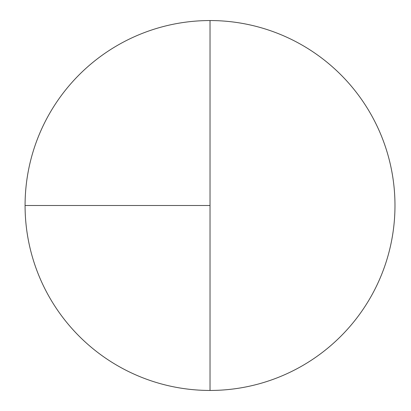 <?xml version="1.0" encoding="UTF-8"?>
<svg xmlns="http://www.w3.org/2000/svg" width="411" height="411" viewBox="0 0 411 411"><rect width="100%" height="100%" fill="white"/><g stroke="black" fill="none" stroke-linecap="round" stroke-linejoin="round"><path stroke-width="0.62" d="M25.076 205.5L210.026 205.5L210.026 20.55A184.95 184.95 0 0 0 25.076 205.5A184.95 184.95 0 0 0 210.026 390.45A184.95 184.95 0 0 0 394.976 205.5A184.95 184.95 0 0 0 210.026 20.55L210.026 390.45"/></g></svg>
